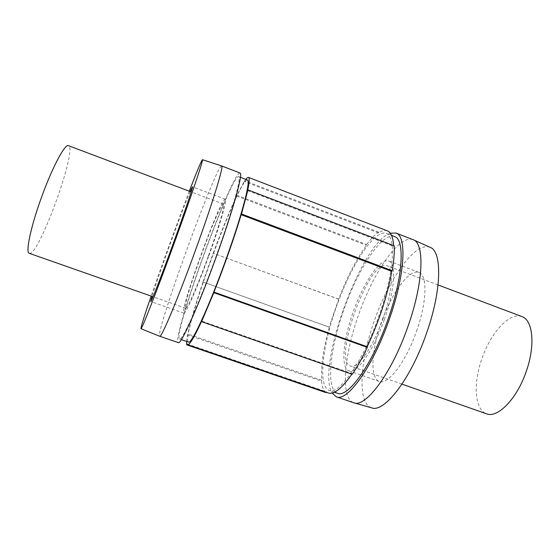 <?xml version="1.0" encoding="UTF-8"?>
<svg xmlns="http://www.w3.org/2000/svg" width="560" height="560" viewBox="0 0 560 560"><rect width="100%" height="100%" fill="white"/><g stroke="black" fill="none" stroke-linecap="round" stroke-linejoin="round"><path stroke-width="0.42" stroke-dasharray="2.8 2.1" d="M521.836 316.526C509.712 312.053 491.477 331.926 482.377 357.231C473.088 382.466 474.292 409.416 486.451 413.777M382.802 319.179C392.532 292.124 393.904 267.477 386.827 265.65C369.46 258.083 332.143 360.633 350.315 365.995C357.175 369.376 372.953 347.522 382.802 319.179M29.288 253.33C38.318 257.474 78.043 148.302 68.453 145.677M208.488 255.682C218.687 227.563 225.421 203.938 223.475 204.092C219.485 201.579 180.929 307.545 185.598 308.189C187.019 309.708 197.911 285.047 208.488 255.682M247.611 190.617L393.743 246.414L393.687 245.574M394.191 245.77L393.743 246.414M351.883 374.171L352.212 373.681L201.698 321.09M352.212 373.681L352.261 374.304M387.261 230.811C384.776 229.908 381.829 230.608 378.434 232.911L378.616 232.12C374.899 234.64 370.909 238.777 366.639 244.524L366.457 245.294C356.426 259.084 347.158 277.004 338.653 299.061L329.112 327.145L202.958 281.974L329.329 327.138C323.162 349.237 320.663 366.961 321.832 380.31L187.908 334.04L187.586 334.894L321.489 381.129C322.077 386.659 323.505 390.467 325.78 392.546M321.832 380.31L321.489 381.129M187.04 343.952L326.137 391.699L328.258 392.973M325.934 392.175L326.137 391.699M186.578 341.39L187.586 334.894M338.653 299.061L213.192 253.253L338.429 299.096M202.958 281.974L213.094 253.337M245.833 179.389L244.377 181.489L244.629 180.698L236.922 195.244L366.639 244.524M213.192 253.253C221.641 230.461 229.467 211.386 236.677 196.021L236.922 195.244M203.049 281.918C195.538 304.227 190.491 321.594 187.908 334.04M247.471 180.012C238.931 176.876 179.949 338.975 188.51 342.055M390.46 273.154C394.177 249.452 392.756 236.173 386.197 233.31C374.43 229.299 351.694 264.453 337.253 304.43C322.63 344.337 317.457 385.882 329.049 390.369C338.863 395.486 363.034 361.648 378.742 316.561C384.202 301.021 388.108 286.552 390.46 273.154M378.434 232.911L244.377 181.489M236.677 196.021L366.457 245.294M378.616 232.12L244.629 180.698M412.895 239.589C399.112 234.85 374.36 271.033 359.401 312.487C344.225 353.864 339.941 397.488 353.542 402.717M430.073 247.296C415.618 241.374 390.096 276.948 375.207 318.241C360.08 359.436 356.776 403.095 371.658 407.848M390.278 233.226C361.396 242.522 315.966 367.374 332.122 393.057M394.429 236.474C382.214 232.288 359.163 267.246 344.75 307.153C330.148 346.997 325.346 388.598 337.393 393.239M215.782 257.166C231.938 212.611 241.913 176.302 238.672 176.638C231.287 173.95 172.214 336.308 179.599 338.989C181.909 341.621 199.017 303.786 215.782 257.166M240.044 173.026C232.253 170.415 170.681 339.633 178.332 342.636M221.662 165.949C216.342 164.577 154.742 333.879 159.698 336.245M189.294 191.212C177.772 221.2 161.581 265.713 151.137 296.093M190.148 191.534C182.42 209.664 157.724 277.536 151.998 296.394M208.908 255.64C220.101 224.791 227.43 199.017 225.302 199.206C220.864 196.623 178.808 312.235 183.862 313.11C185.395 314.797 197.302 287.875 208.908 255.64M384.328 319.55C395.003 289.87 396.445 262.969 388.731 260.988C380.275 257.95 363.972 282.016 353.71 310.415C343.322 338.772 340.347 367.682 348.775 370.79C356.244 374.493 373.52 350.651 384.328 319.55M416.528 331.282C427.105 301.819 427.518 274.722 418.817 272.363C409.248 268.898 392.112 292.46 381.934 320.684C371.595 348.852 369.579 377.916 379.141 381.409C387.653 385.462 405.86 362.173 416.528 331.282M438.06 284.956L386.827 265.65M401.975 384.125L350.315 365.995M223.475 204.092L191.184 191.926M185.598 308.189L153.041 296.758M391.503 235.347L386.197 233.31M334.425 392.217L329.049 390.369M240.429 177.31L238.672 176.638M181.377 339.605L179.599 338.989M225.302 199.206L192.465 186.788M183.862 313.11L150.724 301.518M418.817 272.363L388.731 260.988M379.141 381.409L348.775 370.79"/><path stroke-width="0.84" d="M401.975 384.125L486.451 413.777C497.497 418.579 516.971 398.923 526.253 371.427C535.598 345.247 532.868 319.879 521.836 316.526L438.06 284.956M191.184 191.926L68.453 145.677C65.17 143.514 52.955 166.019 42.294 195.146C31.01 225.484 25.172 252.959 29.288 253.33L153.041 296.758M213.843 292.649L201.572 321.678L352.261 374.304C357.287 366.891 362.299 357.917 367.304 347.361L213.843 292.649L213.955 292.082L367.241 346.759C379.183 320.992 387.359 295.855 391.776 271.341L241.157 214.711L241.493 213.997L392.238 270.697C393.939 260.701 394.59 252.392 394.191 245.77L247.94 189.903L241.493 213.997M391.776 271.341L392.238 270.697M393.687 245.574C393.015 237.111 390.873 232.19 387.261 230.811L248.472 177.401C249.69 177.856 249.403 182.259 247.611 190.617L247.94 189.903M201.572 321.678L201.698 321.09C194.18 337.379 189.476 345.254 187.6 344.701L187.04 343.952L186.697 344.834L325.78 392.546L325.934 392.175M367.304 347.361L367.241 346.759M186.697 344.834L186.578 341.39M248.472 177.401C247.891 177.198 247.009 177.863 245.833 179.389M213.955 292.082C223.944 267.022 234.542 236.838 241.157 214.711M181.377 339.605L188.51 342.055C191.282 344.841 208.831 307.244 225.533 260.715C231.308 244.678 236.194 230.02 240.205 216.748C247.1 193.389 249.522 181.146 247.471 180.012L240.429 177.31M187.6 344.701L328.258 392.973C333.914 394.814 341.789 388.549 351.883 374.171M332.122 393.057L336.315 396.809L353.927 402.836C365.582 407.862 391.699 373.352 407.764 326.998C423.591 282.849 424.83 243.397 413.266 239.743L395.906 233.044L390.278 233.226M353.927 402.836L371.658 407.848C384.048 413.035 410.599 379.365 426.328 333.809C441.868 290.423 442.274 251.279 430.073 247.296L413.266 239.743M336.315 396.809C346.962 402.297 372.617 367.248 388.997 320.152C405.104 275.275 407.015 235.739 395.906 233.044M334.425 392.217L337.393 393.239C347.613 398.489 372.162 364.861 387.807 319.872C403.207 276.983 405.09 239.071 394.429 236.474L391.503 235.347M151.137 296.093C144.137 316.47 140.742 327.341 140.952 328.699L159.712 336.252L178.332 342.636C180.726 345.408 198.59 305.949 216.139 257.138C233.051 210.511 243.432 172.655 240.044 173.026L221.662 165.949L202.447 159.691C201.411 160.594 197.029 171.101 189.294 191.212M159.712 336.252C161.091 338.688 177.982 298.69 195.678 249.683C212.681 202.839 224.112 165.207 221.669 165.956M140.952 328.699C141.274 330.813 156.989 290.703 174.622 242.046C191.534 195.524 203.91 158.522 202.447 159.691M151.998 296.394L150.724 301.518C151.011 302.778 161.777 275.226 173.551 242.76C184.849 211.673 193.417 186.144 192.465 186.788L190.148 191.534"/></g></svg>
